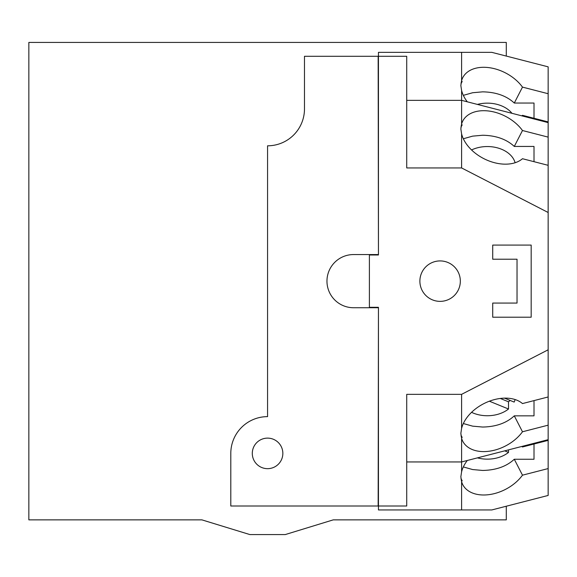 <?xml version="1.0" encoding="UTF-8"?>
<svg xmlns="http://www.w3.org/2000/svg" width="577" height="577" viewBox="0 0 577 577"><rect width="100%" height="100%" fill="white"/><g stroke="black" fill="none" stroke-linecap="round" stroke-linejoin="round"><path stroke-width="0.87" d="M515.11 162.75A28.287 20 -0 0 0 487.341 146.544A28.287 20 -0 0 0 471.553 149.948M511.965 113.308A28.287 20 -0 0 0 487.341 103.146A28.287 20 -0 0 0 477.417 104.415M477.417 457.878A28.287 20 180 0 0 487.341 459.148A28.287 20 180 0 0 508.51 452.411L504.702 450.853M508.51 449.872L508.51 452.411M471.553 412.339A28.287 20 180 0 0 487.341 415.743A28.287 20 180 0 0 508.51 409.006L489.383 401.203M510.097 400.416A28.287 20 0 0 1 508.51 401.808L508.51 409.006M508.51 401.808L500.302 398.455M504.5 398.137L514.165 402.082A28.287 20 180 0 0 515.11 399.544M460.944 127.228L462.177 124.848L461.131 125.937M461.131 436.356L462.177 437.445L460.944 435.065M534.006 146.443L534.006 161.683L534.006 146.443L514.287 146.443C506.534 139.237 495.996 135.501 482.668 135.249L472.65 136.136L463.331 138.754M522.481 130.517L548.15 137.124L548.15 165.318L522.481 158.718A35.781 23.772 -152.8 0 1 494.568 162.728A35.781 23.772 -152.8 0 1 461.6 133.914L460.857 128.945L461.6 123.983A35.781 23.772 -152.8 0 1 462.754 121.055A35.781 23.772 -152.8 0 1 494.568 112.133A35.781 23.772 -152.8 0 1 522.481 130.517L514.287 146.443M534.006 103.045L534.006 118.278L534.006 103.045L514.287 103.045C506.534 95.84 495.996 92.104 482.668 91.844L472.65 92.738L463.331 95.349M463.331 423.54L472.65 426.151L482.668 427.045C495.996 426.785 506.534 423.056 514.287 415.844L522.481 431.776A35.781 23.772 -27.2 0 1 494.568 450.161A35.781 23.772 -27.2 0 1 462.754 441.239A35.781 23.772 -27.2 0 1 461.6 438.311L460.857 433.349L461.6 428.379A35.781 23.772 -27.2 0 1 494.568 399.558A35.781 23.772 -27.2 0 1 522.481 403.575L548.15 396.969L548.15 439.674L461.6 461.946L461.6 438.311M534.006 415.844L534.006 400.611L534.006 415.844L514.287 415.844M534.006 459.249L534.006 444.009L534.006 459.249L514.287 459.249L522.481 475.174A35.781 23.772 -27.2 0 1 494.568 493.559A35.781 23.772 -27.2 0 1 462.754 484.637A35.781 23.772 -27.2 0 1 461.6 481.716L460.857 476.746L461.6 471.784A35.781 23.772 -27.2 0 1 467.298 460.482M467.298 101.812A35.781 23.772 -152.8 0 1 461.6 90.51L460.857 85.547L461.6 80.578A35.781 23.772 -152.8 0 1 462.754 77.657A35.781 23.772 -152.8 0 1 494.568 68.728A35.781 23.772 -152.8 0 1 522.481 87.113L514.287 103.045M460.944 83.831L462.177 81.444L461.131 82.54M522.481 87.113L548.15 93.719L548.15 121.92L522.481 115.313A35.781 23.772 -152.8 0 1 521.839 115.847M531.179 317.206L492.715 317.206L492.715 303.069L517.035 303.069L517.035 259.224L492.715 259.224L492.715 245.081L531.179 245.081L531.179 317.206M521.839 446.447A35.781 23.772 -27.2 0 1 522.481 446.98L548.15 440.374L548.15 468.574L522.481 475.174M461.131 479.754L462.177 480.843L460.944 478.463M463.331 466.937L472.65 469.555L482.668 470.45C495.996 470.19 506.534 466.454 514.287 459.249M461.6 123.983L461.6 100.348L548.15 122.62L548.15 137.124M548.15 425.17L522.481 431.776M406.727 100.348L461.6 100.348L461.6 90.51M548.15 121.92L548.15 122.62M461.6 80.578L461.6 52.348L491.82 52.348L548.15 66.845L548.15 93.719M461.6 428.379L461.6 394.343L548.15 349.799L548.15 396.969M461.6 52.348L378.447 52.348L378.447 254.984L369.395 254.984L369.395 307.31L378.447 307.31L378.447 506.007L406.727 506.007L406.727 394.343L461.6 394.343M406.727 461.946L461.6 461.946L461.6 471.784M378.447 56.286L406.727 56.286L406.727 167.943L461.6 167.943L461.6 133.914M548.15 165.318L548.15 212.495L461.6 167.943M440.107 260.919A20.224 20.224 0 0 1 460.331 281.143A20.224 20.224 0 0 1 440.107 301.367A20.224 20.224 0 0 1 419.883 281.143A20.224 20.224 0 0 1 440.107 260.919M548.15 439.674L548.15 440.374M548.15 349.799L548.15 212.495M548.15 468.574L548.15 495.448L491.82 509.945L461.6 509.945L461.6 481.716M267.569 438.123A15.276 15.276 0 0 1 282.845 453.399A15.276 15.276 0 0 1 267.569 468.668A15.276 15.276 0 0 1 252.293 453.399A15.276 15.276 0 0 1 267.569 438.123M230.8 487.053L230.8 453.399A36.769 36.769 0 0 1 267.569 416.63L267.569 145.808A36.914 36.914 0 0 0 304.483 108.894L304.483 56.286L378.159 56.286L378.447 254.558M378.447 506.007L378.447 509.945L461.6 509.945M378.447 307.736L378.159 506.007L230.8 506.007L230.8 453.399M369.395 254.558L369.395 254.984M369.395 307.31L369.395 307.736M378.159 307.736L353.557 307.736A26.585 26.585 0 0 1 326.964 281.143A26.585 26.585 0 0 1 353.557 254.558L378.159 254.558M506.289 506.224L506.289 519.863L333.254 519.863L285.247 534.576L249.891 534.576L201.885 519.863L28.85 519.863L28.85 42.424L506.289 42.424L506.289 56.07"/></g></svg>
